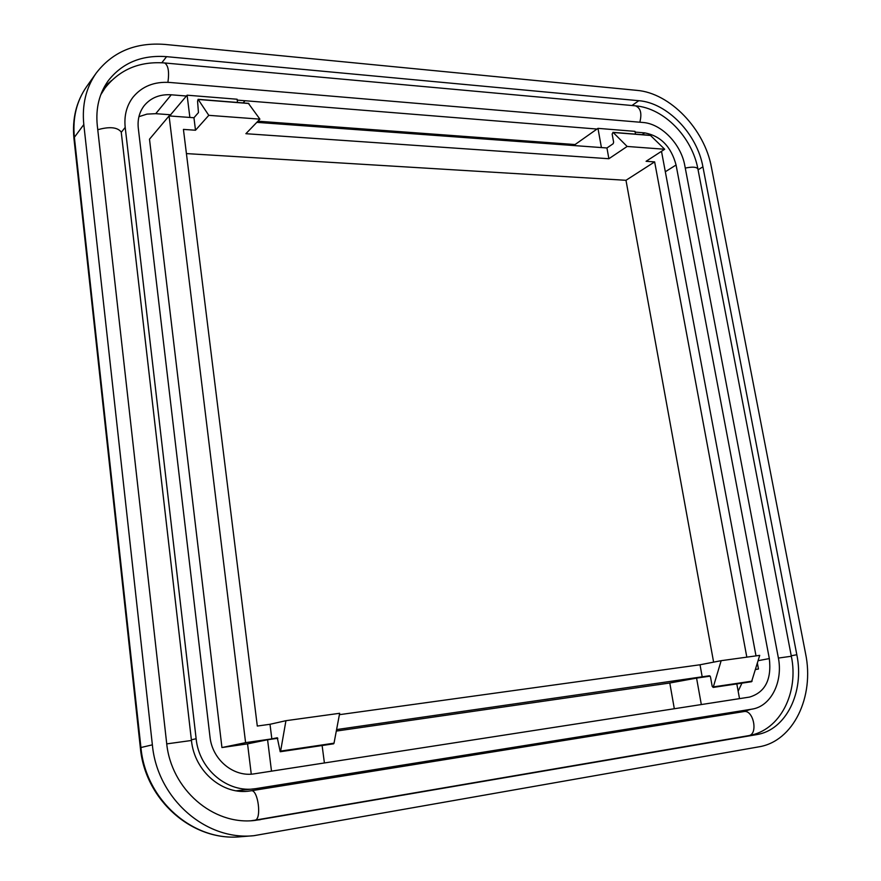 <?xml version="1.0" encoding="UTF-8"?>
<svg xmlns="http://www.w3.org/2000/svg" width="881" height="881" viewBox="0 0 881 881"><rect width="100%" height="100%" fill="white"/><g stroke="black" fill="none" stroke-linecap="round" stroke-linejoin="round"><path stroke-width="1.32" d="M336.586 729.578L709.48 675.749L710.471 676.85L712.189 686.31L713.17 687.422L721.165 660.684L700.021 664.77L339.394 714.678M721.165 660.684L759.719 655.365L751.57 681.718M248.464 103.462L259.906 119.144L245.887 133.703L608.881 158.734L606.943 147.975L256.812 122.349M259.906 119.144L208.786 115.334L198.104 99.322L197.564 101.249L198.456 112.592L193.941 117.746L169.075 115.929L245.59 742.65L271.833 738.884L270.004 724.281L285.94 720.691L280.621 751.097L334.02 743.179L333.602 743.817L280.224 751.746L280.621 751.097M636.886 90.369L165.077 44.435C135.575 42.145 112.581 51.748 96.095 73.244C85.975 87.858 81.878 104.96 83.805 124.573L152.369 744.841C157.225 798.472 205.614 840.859 253.871 835.695L758.695 746.868C793.407 741.472 814.661 696.673 805.553 653.515L711.452 167.423C704.657 129.243 670.056 92.99 636.886 90.369M166.619 742.848L97.284 125.487C95.566 108.319 99.223 93.397 108.264 80.722C122.305 62.848 141.742 54.82 166.575 56.659L638.802 100.698C667.258 102.802 697.113 133.978 702.917 166.839L796.82 654.737C804.617 691.904 786.16 730.239 756.427 734.666L255.116 820.409C213.29 825.75 170.914 789.31 166.619 742.848M104.343 86.889L111.458 80.589M635.135 132.106L644.782 132.888C660.717 135.949 671.146 146.653 676.068 165L769.322 658.581C771.745 679.537 765.16 692.367 749.566 697.08L254.598 773.782C233.806 777.56 212.211 759.84 209.975 736.791L138.306 128.285C137.381 119.464 139.385 111.876 144.308 105.522C150.937 97.681 159.924 94.102 171.266 94.796L186.409 96.018L170.606 114.772L170.76 116.05M601.415 147.567L597.968 128.362L634.992 131.357L635.509 134.143M270.004 724.281L257.296 726.043L183.424 129.397L195.505 130.234L193.941 117.746M195.505 130.234L208.786 115.334M755.579 669.406L758.464 668.998L757.396 663.261M756.008 655.871L661.62 151.972L660.585 151.895M758.464 668.998L755.546 669.527M237.54 102.46L237.11 99.234L187.102 95.192L186.409 96.018M237.22 100.104L597.01 129.044L575.062 144.55L257.924 121.204M187.102 95.192L189.878 117.448M171.266 94.796L155.739 113.682L170.606 114.772M155.739 113.682L146.962 114.112L138.923 116.688M710.196 676.145L696.574 678.106L701.32 704.547L739.522 698.633L736.813 683.909M739.522 698.633L738.377 698.809M701.32 704.547L700.186 704.734M696.574 678.106L669.791 683.006L674.317 708.742M322.116 745.524L324.406 762.957L271.502 771.15L267.582 739.754L277.834 738.278M324.406 762.957L323.514 763.1M271.502 771.15L270.643 771.293M251.261 774.135L247.561 743.861L267.582 739.754M169.075 115.929L149.495 139.198L221.946 747.551L247.561 743.861M221.946 747.551L245.59 742.65M271.833 738.884L277.284 737.76L280.224 751.746M334.02 743.179L339.659 713.291L285.94 720.691M702.234 677.071L700.021 664.77M713.17 687.422L751.581 681.718M336.3 731.076L669.791 683.006M186.42 153.591L625.984 180.297L713.61 662.138M649.881 135.41L613.187 132.491L627.151 146.455L664.681 149.252L646.081 161.3L654.638 161.884L746.824 657.138M654.638 161.884L625.984 180.297M627.151 146.455L608.881 158.734M613.187 132.491L612.141 133.967L613.628 142.193L613.165 143.724L606.943 147.975M664.681 149.252L650.497 135.454M575.26 145.651L575.062 144.55M597.968 128.362L597.01 129.044M738.157 691.2L741.945 683.149M196.133 738.73C199.073 769.598 227.849 793.407 255.633 788.66L751.702 709.183C770.996 706.551 783.319 681.74 778.264 657.325L684.801 165.595C681.057 144.055 661.356 123.648 642.844 122.47L169.747 82.451C154.208 81.437 141.951 86.371 132.965 97.262C126.589 105.709 124.001 115.752 125.201 127.393L196.133 738.73L191.375 739.809M236.284 790.797L255.633 788.66M254.73 820.211L748.586 735.657C780.621 730.525 798.891 692.103 791.336 656.257L697.917 169.009C692.18 137.48 664.373 108.176 635.443 105.83L164.615 62.969C168.282 65.249 169.383 71.702 167.93 82.329M121.215 132.018C117.393 127.183 109.574 126.424 97.758 129.716M166.74 743.883L191.452 740.481C194.503 772.075 223.565 795.598 250.237 790.907L251.063 790.786M251.636 820.674L254.873 820.189C262.02 819.726 258.089 788.991 251.14 790.775L743.828 711.584M748.586 735.657C758.42 734.6 753.541 709.48 743.938 711.573L750.744 709.326M791.336 656.257L778.397 658.063M697.917 169.009C696.673 166.916 692.455 166.608 685.275 168.084M635.443 105.83C640.608 107.934 642.073 113.396 639.826 122.217M713.709 686.839L752.121 681.145M248.927 103.506L198.324 99.476M73.96 138.625L74.378 137.304C72.506 117.999 76.57 101.117 86.58 86.668C76.24 101.667 72.033 118.99 73.96 138.625L140.343 747.716L140.938 747.529L74.378 137.304L83.805 124.573M140.343 747.716C145.002 800.058 192.521 841.796 240.854 836.719C193.236 841.807 145.651 800.19 140.938 747.529L152.369 744.841M166.575 56.659L161.829 62.76M638.802 100.698L631.963 105.522M702.917 166.839L698.071 169.802M796.82 654.737L791.237 655.772M756.427 734.666L748.024 735.745M676.068 165L665.331 171.751M642.117 134.672L644.782 132.888M245.072 100.742L243.079 102.901M758.156 660.673L769.322 658.581M125.201 127.393L121.259 132.337M260.236 819.715L254.069 820.332M164.615 62.969C139.605 61.13 119.761 69.467 105.059 87.979L100.742 94.807M121.226 132.018L191.452 740.481M248.695 103.352L198.104 99.322M96.095 73.244L86.58 86.668M253.871 835.695L240.854 836.719M612.901 132.348L650.2 135.311"/></g></svg>
